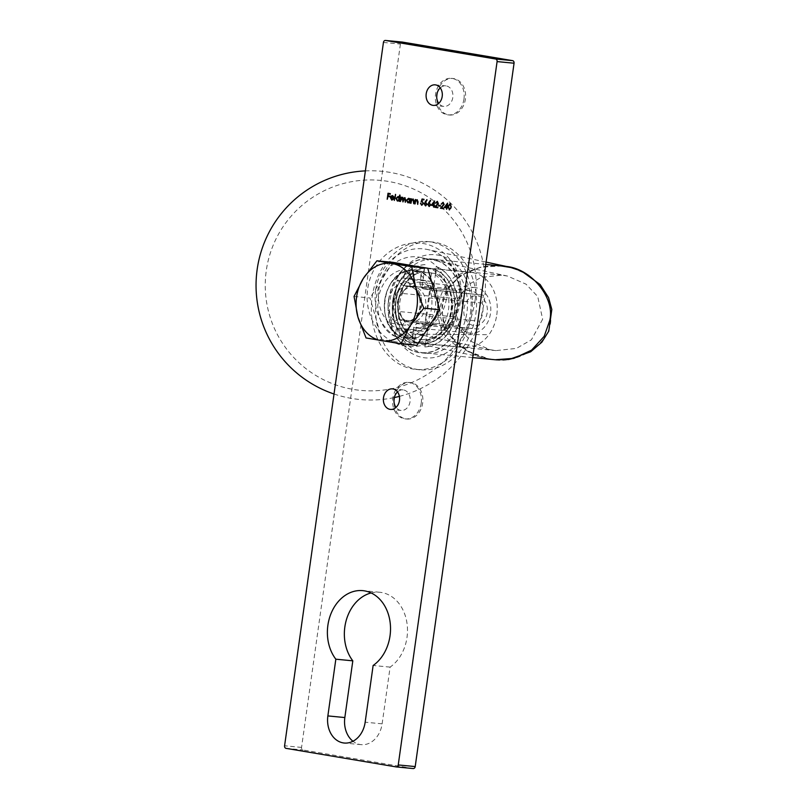 <?xml version="1.0" encoding="UTF-8"?>
<svg xmlns="http://www.w3.org/2000/svg" width="809" height="809" viewBox="0 0 809 809"><rect width="100%" height="100%" fill="white"/><g stroke="black" fill="none" stroke-linecap="round" stroke-linejoin="round"><path stroke-width="0.61" stroke-dasharray="4.04 3.03" d="M437.204 93.005A18.344 14.39 95.5 0 1 452.929 78.493A18.344 14.39 95.5 0 1 465.387 99.143A18.344 14.39 95.5 0 1 449.42 114.999A18.344 14.39 95.5 0 1 436.739 97.758M463.972 99.001A18.344 14.39 95.5 0 1 448.004 114.868A18.344 14.39 95.5 0 1 435.555 94.218A18.344 14.39 95.5 0 1 451.513 78.352A18.344 14.39 95.5 0 1 463.972 99.001M440.248 87.898A10.315 8.1 95.5 0 1 445.799 85.865A10.315 8.1 95.5 0 1 452.807 97.484A10.315 8.1 95.5 0 1 443.828 106.404A10.315 8.1 95.5 0 1 438.761 103.36M394.468 397.037A18.344 14.39 95.5 0 1 410.203 382.526A18.344 14.39 95.5 0 1 422.652 403.175A18.344 14.39 95.5 0 1 406.694 419.032A18.344 14.39 95.5 0 1 394.013 401.79M421.236 403.034A18.344 14.39 95.5 0 1 405.279 418.9A18.344 14.39 95.5 0 1 392.83 398.25A18.344 14.39 95.5 0 1 408.788 382.384A18.344 14.39 95.5 0 1 421.236 403.034M397.522 391.92A10.315 8.1 95.5 0 1 403.074 389.898A10.315 8.1 95.5 0 1 410.072 401.517A10.315 8.1 95.5 0 1 401.092 410.436A10.315 8.1 95.5 0 1 396.036 407.392M371.129 592.946A40.116 31.48 95.5 0 1 379.755 592.269A40.116 31.48 95.5 0 1 406.998 637.441A40.116 31.48 95.5 0 1 390.11 667.112L382.131 723.833A24.068 18.89 95.5 0 1 361.188 744.654A24.068 18.89 95.5 0 1 352.946 741.256M414.542 271.258L431.51 272.886A34.393 26.99 95.5 0 1 448.479 309.968A34.393 26.99 95.5 0 1 422.116 339.76L423.309 331.275L413.359 329.607L412.165 338.081A34.393 26.99 95.5 0 1 395.207 300.999A34.393 26.99 95.5 0 1 421.57 271.207L404.591 269.579L403.408 278.053L413.348 279.732L414.542 271.258A34.393 26.99 95.5 0 1 431.51 308.34A34.393 26.99 95.5 0 1 405.137 338.122L406.33 329.647L396.39 327.969L395.197 336.453A34.393 26.99 95.5 0 1 378.228 299.37A34.393 26.99 95.5 0 1 404.591 269.579M395.197 336.453L412.165 338.081M413.116 768.54L303.011 749.983A2.296 1.8 95.5 0 1 301.555 747.415L400.404 44.06A2.296 1.8 95.5 0 1 402.306 42.078M431.51 272.886L430.317 281.36L420.377 279.692L421.57 271.207M405.137 338.122L422.116 339.76M390.11 667.112L373.131 665.483M403.408 278.053L420.377 279.692M413.348 279.732L430.317 281.36M406.33 329.647L423.309 331.275M396.39 327.969L413.359 329.607M390.292 193.634L388.007 193.25M390.575 193.664L390.211 194.251M388.623 193.968L388.077 195.788M388.36 195.818L389.948 196.102M390.231 196.132L389.867 196.718M388.28 196.425L387.582 199.327M393.811 199.196L391.92 200.126M392.699 195.596L393.68 196.668M393.963 196.698L394.125 198.286M391.05 197.76L392.072 199.59M392.648 196.142L391.172 197.234L393.781 197.669M395.904 194.403L395.035 200.561M400.364 195.161L399.494 201.31M399.181 200.48L397.522 201.077M398.311 196.547L399.565 197.709M398.24 197.083L396.612 198.579L397.745 200.551M401.497 197.163L401.385 197.922M403.63 198.529L402.407 197.254M405.046 197.679L405.916 199.965L405.582 202.341M404.894 198.205L403.226 201.947M402.538 197.811L400.597 201.522M410.648 198.701L410.032 203.089M409.718 202.26L408.161 202.857M408.848 198.316L410.112 199.439M408.778 198.862L407.149 200.349L408.292 202.321M412.034 198.933L411.923 199.732M413.359 199.075L414.329 201.522L414.016 203.757M413.207 199.601L411.589 200.541M411.872 200.571L411.134 203.292M416.018 199.611L415.907 200.399M417.333 199.752L418.304 202.189L417.707 204.404M417.181 200.278L415.563 201.208M415.846 201.239L415.401 203.989M422.328 199.014L423.967 199.307M424.25 199.338L424.169 199.954M422.571 199.681L422.379 201.168M422.096 201.219L423.582 203.383M423.865 203.413L421.762 205.243M421.155 203.383L422.035 204.637M422.5 201.805L421.135 201.906M427.385 200.045L426.009 202.26M425.797 202.26L427.162 204.273M427.445 204.293L425.605 205.88M426.121 202.887L424.968 203.908L425.827 205.274M430.995 200.652L429.63 202.867M429.417 202.867L430.772 204.879M431.055 204.91L429.215 206.487M429.741 203.494L428.578 204.525L429.437 205.88M434.817 200.966L433.948 205.092M434.777 205.213L434.686 205.82M434.15 205.729L433.664 207.094M434.18 202.442L432.411 204.808L433.806 205.051M437.386 202.028L435.818 203.201M437.497 201.411L438.377 203.413M438.66 203.433L435.727 206.811M436.011 206.831L437.912 207.175M438.195 207.205L437.821 207.792M440.42 205.547L438.609 205.243M440.703 205.577L440.622 206.194M443.17 202.998L441.886 204.202M443.271 202.381L444.161 204.384M444.444 204.414L441.512 207.782M441.795 207.812L443.696 208.146M443.979 208.176L443.605 208.762M447.832 203.15L446.962 207.286M447.781 207.397L447.417 207.994M447.155 207.923L446.962 209.309M447.185 204.626L445.425 207.003L446.821 207.235M450.138 203.565L451.543 207.013L449.359 209.885M450.289 204.202L448.773 206.538L449.571 209.278M456.691 314.863A52.009 46.821 -77.9 0 1 400.324 344.836A52.009 46.821 -77.9 0 1 367.66 288.975A52.009 46.821 -77.9 0 1 414.643 242.963A52.009 46.821 -77.9 0 1 460.806 285.607A52.009 46.821 -77.9 0 1 460.665 300.473A52.009 46.821 -77.9 0 1 456.691 314.863M378.754 290.209A37.831 34.059 -77.9 0 1 420.518 257.404A37.831 34.059 -77.9 0 1 446.406 298.561A37.831 34.059 -77.9 0 1 404.652 331.366A37.831 34.059 -77.9 0 1 378.754 290.209M454.537 310.747A37.831 29.69 95.5 0 1 421.62 343.461A37.831 29.69 95.5 0 1 395.935 300.877A37.831 29.69 95.5 0 1 428.851 268.153A37.831 29.69 95.5 0 1 454.537 310.747M542.657 319.211L531.402 339.82L516.395 348.396L495.978 350.61L490.052 349.69L471.505 341.59L459.846 329.192L454.901 306.54L466.166 285.931L481.173 277.366L501.59 275.141L507.516 276.061L526.052 284.171L537.722 296.559L542.657 319.211M502.065 265.979L480.87 267.101L460.897 275.08L446.79 288.742L440.733 304.659C434.898 327.311 463.233 357.406 492.246 359.388L487.736 358.569L468.441 351.288L452.302 338.02L443.11 321.173L441.825 304.477L447.589 288.934L460.887 275.475L479.838 267.354L500.245 265.807M388.826 299.674A46.993 36.88 95.5 0 1 429.731 259.032A46.993 36.88 95.5 0 1 461.636 311.94A46.993 36.88 95.5 0 1 420.741 352.593A46.993 36.88 95.5 0 1 388.826 299.674M512.319 267.789L529.056 275.293L542.606 288.216L550.059 304.295L550.858 320.222C549.958 343.572 517.72 365.102 492.246 359.388L495.098 359.732M482.265 303.051L428.517 297.894L429.63 289.946L423.41 288.904L483.377 295.113L482.265 303.051A19.487 15.29 -84.5 0 1 482.761 312.426A19.487 15.29 -84.5 0 1 479.707 321.203L478.594 329.152L418.627 322.933L424.846 323.984L425.959 316.046L479.707 321.203M425.959 316.046L428.517 297.894M435.171 273.472L421.732 272.188A34.393 26.99 95.5 0 1 438.013 308.967A34.393 26.99 95.5 0 1 412.388 338.688L413.743 326.967L416.564 323.499L428.406 324.631L426.242 340.013A34.393 26.99 -84.5 0 0 451.877 310.302A34.393 26.99 -84.5 0 0 435.586 273.513L436.142 266.535A41.269 32.38 -84.5 0 1 456.772 311.152A41.269 32.38 -84.5 0 1 424.846 346.919L425.817 339.972A34.393 26.99 -84.5 0 0 451.452 310.262A34.393 26.99 -84.5 0 0 435.171 273.472L436.142 266.535M496.787 314.792A37.598 29.508 -84.5 0 0 471.263 272.461A37.598 29.508 -84.5 0 0 438.539 304.983A37.598 29.508 -84.5 0 0 464.073 347.314A37.598 29.508 -84.5 0 0 496.787 314.792M454.355 310.717A37.598 29.508 -84.5 0 0 428.831 268.386A37.598 29.508 -84.5 0 0 396.107 300.908A37.598 29.508 -84.5 0 0 421.641 343.238A37.598 29.508 -84.5 0 0 454.355 310.717A37.598 29.508 -84.5 0 0 428.831 268.386A37.598 29.508 -84.5 0 0 396.107 300.908A37.598 29.508 -84.5 0 0 421.641 343.238A37.598 29.508 -84.5 0 0 454.355 310.717M398.17 301.282A34.393 26.99 -84.5 0 0 414.451 338.061L401.021 336.766A34.393 26.99 95.5 0 1 384.74 299.987A34.393 26.99 95.5 0 1 410.365 270.267L423.805 271.561A34.393 26.99 -84.5 0 0 398.17 301.282M423.805 271.561L424.776 264.624A41.269 32.38 -84.5 0 0 392.84 300.382A41.269 32.38 -84.5 0 0 413.48 344.998L413.763 345.028A41.269 32.38 -84.5 0 1 393.123 300.412A41.269 32.38 -84.5 0 1 425.059 264.654L424.088 271.591A34.393 26.99 -84.5 0 0 398.453 301.312A34.393 26.99 -84.5 0 0 414.734 338.091L413.763 345.028M424.088 271.591L424.229 271.602A34.393 26.99 -84.5 0 0 398.594 301.322A34.393 26.99 -84.5 0 0 414.875 338.101L414.734 338.091M478.594 329.152L424.846 323.984L424.937 328.848L413.743 326.967M483.377 295.113L429.63 289.946L430.995 285.739L424.937 328.848M451.958 324.662L453.07 316.713L399.322 311.556L398.21 319.494L458.167 325.703L398.21 319.494L391.192 323.165L397.249 280.056L408.434 281.937L410.011 270.712A33.927 26.626 -84.5 0 0 384.811 300.028A33.927 26.626 -84.5 0 0 400.799 336.281L402.376 325.046L391.192 323.165M456.741 290.623L402.993 285.466L401.881 293.404L455.619 298.572L456.741 290.623L402.993 285.466L397.249 280.056M414.451 338.061L413.48 344.998M424.846 346.919L426.1 340.002A34.393 26.99 -84.5 0 0 451.735 310.282A34.393 26.99 -84.5 0 0 435.444 273.503M477.158 294.072A19.487 15.29 -84.5 0 0 469.533 290.492A19.487 15.29 -84.5 0 0 462.95 291.675M455.619 298.572A19.487 15.29 -84.5 0 0 453.07 316.713M458.167 325.703A19.487 15.29 -84.5 0 0 465.802 329.283A19.487 15.29 -84.5 0 0 472.375 328.1M435.586 273.513L433.432 288.904A19.487 15.29 -84.5 0 0 427.101 286.416A19.487 15.29 -84.5 0 0 422.065 286.983L424.229 271.602M414.875 338.101L417.039 322.72A19.487 15.29 -84.5 0 0 423.37 325.208A19.487 15.29 -84.5 0 0 428.406 324.631M425.129 346.94A41.269 32.38 -84.5 0 0 457.055 311.182A41.269 32.38 -84.5 0 0 436.425 266.566M433.432 288.904L421.58 287.761L419.8 283.858L421.732 272.188M419.8 283.858L430.995 285.739M412.388 338.688L425.817 339.972M408.434 281.937L410.214 285.85L422.065 286.983M417.039 322.72L405.198 321.577L402.376 325.046M423.41 288.904L421.58 287.761M416.564 323.499L418.627 322.933M404.429 320.546L405.198 321.577M401.881 293.404C396.814 298.875 395.955 304.932 399.322 311.556M410.214 285.85L409.212 286.507M388.654 299.643A47.225 37.062 -84.5 0 0 420.72 352.825A47.225 37.062 -84.5 0 0 461.818 311.971A47.225 37.062 -84.5 0 0 429.751 258.799A47.225 37.062 -84.5 0 0 388.654 299.643M393.74 300.139A47.225 37.062 -84.5 0 0 425.807 353.311A47.225 37.062 -84.5 0 0 466.914 312.466A47.225 37.062 -84.5 0 0 434.848 259.284A47.225 37.062 -84.5 0 0 393.74 300.139M470.464 313.063A51.816 40.662 -84.5 0 0 437.538 255.027A51.816 40.662 -84.5 0 0 390.191 299.542A51.816 40.662 -84.5 0 0 423.117 357.578A51.816 40.662 -84.5 0 0 470.464 313.063M475.803 314.266A64.194 50.38 -84.5 0 0 432.218 241.992A64.194 50.38 -84.5 0 0 376.357 297.51A64.194 50.38 -84.5 0 0 419.942 369.794A64.194 50.38 -84.5 0 0 475.803 314.266M471.566 313.862A64.194 50.38 -84.5 0 0 427.981 241.588A64.194 50.38 -84.5 0 0 372.12 297.105A64.194 50.38 -84.5 0 0 415.705 369.379A64.194 50.38 -84.5 0 0 471.566 313.862M392.719 300.574A37.598 29.508 -84.5 0 0 418.243 342.905A37.598 29.508 -84.5 0 0 450.967 310.393A37.598 29.508 -84.5 0 0 425.433 268.062A37.598 29.508 -84.5 0 0 392.719 300.574M475.945 287.691A22.925 17.99 -84.5 0 0 474.954 287.559A22.925 17.99 -84.5 0 0 454.921 308.017A22.925 17.99 -84.5 0 0 469.574 333.065A22.925 17.99 -84.5 0 0 470.565 333.197A22.925 17.99 -84.5 0 0 490.598 312.729A22.925 17.99 -84.5 0 0 475.945 287.691M420.781 282.392A22.925 17.99 -84.5 0 0 419.79 282.26A22.925 17.99 -84.5 0 0 405.997 288.247A22.925 17.99 -84.5 0 0 403.013 319.393A22.925 17.99 -84.5 0 0 414.41 327.766A22.925 17.99 -84.5 0 0 415.401 327.898A22.925 17.99 -84.5 0 0 435.434 307.43A22.925 17.99 -84.5 0 0 420.781 282.392M473.498 325.481A14.987 11.761 95.5 0 1 463.982 308.694A14.987 11.761 95.5 0 1 477.674 295.821A14.987 11.761 95.5 0 1 487.19 312.608A14.987 11.761 95.5 0 1 473.498 325.481M414.42 287.064A17.656 13.854 -84.5 0 0 413.652 286.962A17.656 13.854 -84.5 0 0 403.034 291.574A17.656 13.854 -84.5 0 0 400.728 315.561A17.656 13.854 -84.5 0 0 409.506 322.002A17.656 13.854 -84.5 0 0 410.274 322.103A17.656 13.854 -84.5 0 0 425.696 306.348A17.656 13.854 -84.5 0 0 414.42 287.064M354.049 296.448L370.006 297.985L382.02 339.487L416.878 345.362M392.861 262.349L370.006 297.985M366.062 337.96L382.02 339.487M486.543 334.693L409.212 334.168M301.555 747.415L284.586 745.787M383.436 42.432L400.404 44.06M286.042 748.355L303.011 749.983M382.131 723.833L365.162 722.204M375.609 290.279A46.993 42.311 102.1 0 0 407.776 341.418A46.993 42.311 102.1 0 0 459.664 300.665A46.993 42.311 102.1 0 0 427.496 249.516A46.993 42.311 102.1 0 0 375.609 290.279M412.165 338.192A33.927 26.626 -84.5 0 0 437.376 308.876A33.927 26.626 -84.5 0 0 421.378 272.623M409.587 286.598A17.656 13.854 -84.5 0 0 408.818 286.497A17.656 13.854 -84.5 0 0 393.396 302.253A17.656 13.854 -84.5 0 0 404.672 321.537A17.656 13.854 -84.5 0 0 405.44 321.638A17.656 13.854 -84.5 0 0 420.872 305.883A17.656 13.854 -84.5 0 0 409.587 286.598M401.901 324.955A21.317 16.736 -84.5 0 0 421.388 306.631A21.317 16.736 -84.5 0 0 407.837 282.756A21.317 16.736 -84.5 0 0 388.35 301.069A21.317 16.736 -84.5 0 0 401.901 324.955M448.004 114.868L449.42 114.999M433.219 105.382L443.828 106.404M405.279 418.9L406.694 419.032M390.484 409.415L401.092 410.436M379.755 592.269L362.786 590.641M361.188 744.654L344.209 743.026M392.466 388.876L403.074 389.898M408.788 382.384L410.203 382.526M435.191 84.844L445.799 85.865M451.513 78.352L452.929 78.493M487.736 358.569L407.776 341.418C429.842 347.081 455.669 327.21 458.784 300.402C462.586 276.536 447.579 253.187 427.496 249.516L486.108 262.096M475.126 300.078A105.453 105.453 0 0 0 385.377 180.973A105.453 105.453 0 0 0 266.262 270.722A105.453 105.453 0 0 0 360.612 390.373A105.453 105.453 0 0 0 475.126 300.078M495.978 350.61L421.62 343.461M490.052 349.69L404.652 331.366M334.026 394.003A114.625 114.625 0 0 0 394.377 397.553M399.393 396.38A114.625 114.625 0 0 0 365.385 170.891M485.784 264.412L429.731 259.032M472.689 357.588L420.741 352.593M507.516 276.061L420.518 257.404M501.59 275.141L428.851 268.153M496.625 359.863L495.239 359.752M502.177 265.989L493.864 265.686C484.257 265.908 475.186 268.214 466.662 272.623C459.795 276.213 454.102 281.158 449.582 287.458C440.622 300.817 441.208 314.428 444.576 323.398C450.825 338.364 460.938 348.719 474.934 354.453L487.878 358.599M471.263 272.461L425.433 268.062M464.073 347.314L418.243 342.905M410.325 270.267C382.202 271.187 374.385 326.614 400.961 336.756M469.533 290.492L427.101 286.416M465.802 329.283L423.37 325.208M425.807 353.311L420.72 352.825M432.218 241.992L427.981 241.588M419.942 369.794L415.705 369.379M434.848 259.284L429.751 258.799M474.954 287.559L419.79 282.26M400.728 315.561L403.013 319.393M403.034 291.574L405.997 288.247M413.652 286.962L409.485 286.588C422.379 286.942 426.171 320.465 405.44 321.638L410.274 322.103M470.565 333.197L415.401 327.898"/><path stroke-width="1.21" d="M436.739 97.758A18.344 14.39 95.5 0 1 436.971 94.35A18.344 14.39 95.5 0 1 437.204 93.005M438.761 103.36A10.315 8.1 95.5 0 1 436.82 94.784A10.315 8.1 95.5 0 1 440.248 87.898M442.199 96.463A10.315 8.1 95.5 0 1 433.219 105.382A10.315 8.1 95.5 0 1 426.212 93.773A10.315 8.1 95.5 0 1 435.191 84.844A10.315 8.1 95.5 0 1 442.199 96.463M394.013 401.79A18.344 14.39 95.5 0 1 394.236 398.382A18.344 14.39 95.5 0 1 394.468 397.037M396.036 407.392A10.315 8.1 95.5 0 1 394.094 398.817A10.315 8.1 95.5 0 1 397.522 391.92M399.464 400.495A10.315 8.1 95.5 0 1 390.484 409.415A10.315 8.1 95.5 0 1 383.486 397.806A10.315 8.1 95.5 0 1 392.466 388.876A10.315 8.1 95.5 0 1 399.464 400.495M352.946 741.256A24.068 18.89 95.5 0 1 344.836 717.553L352.815 660.832L335.836 659.193A40.116 31.48 95.5 0 1 327.878 625.337A40.116 31.48 95.5 0 1 362.786 590.641A40.116 31.48 95.5 0 1 390.029 635.813A40.116 31.48 95.5 0 1 373.131 665.483L365.162 722.204A24.068 18.89 95.5 0 1 344.209 743.026A24.068 18.89 95.5 0 1 327.867 715.914L335.836 659.193M352.815 660.832A40.116 31.48 95.5 0 1 344.846 626.965A40.116 31.48 95.5 0 1 371.129 592.946M444.222 207.448L447.549 203.13L447.417 207.994L446.871 207.893L446.679 209.278L446.457 207.822L444.222 207.448L447.498 203.463M438.529 205.86L438.609 205.243L440.42 205.547L440.339 206.164L438.529 205.86L438.893 205.294M431.207 205.264L434.534 200.935L433.948 205.092L434.494 205.183L433.664 207.094L433.442 205.638L431.207 205.264L434.484 201.279M425.038 202.139L426.818 199.631L425.524 202.23L427.162 204.273L425.433 205.86L424.26 203.797L426.98 199.843M417.707 204.384L417.95 201.289L417.181 200.278L415.563 201.208L414.693 203.898L415.31 199.51L415.624 200.369L417.05 199.722L418.02 202.159L417.707 204.404L417.029 200.258M409.951 198.599L409.748 203.059L409.435 202.23L407.918 202.837L406.452 200.248L408.565 198.296L409.829 199.418L409.951 198.599M399.656 195.06L399.211 201.289L398.898 200.46L397.381 201.057L395.904 198.468L398.028 196.516L399.282 197.679L399.656 195.06M391.799 199.56L393.528 199.166L391.768 200.116L390.363 197.558L390.959 196.162L392.416 195.576L393.68 196.668L393.841 198.256L390.767 197.74L391.981 199.58M391.92 200.126L390.363 197.558M413.217 768.55L396.248 766.922A2.296 1.8 -84.5 0 1 396.147 766.902L286.042 748.355A2.296 1.8 -84.5 0 1 284.586 745.787L383.436 42.432A2.296 1.8 -84.5 0 1 385.529 40.46L495.634 59.017L512.603 60.645A2.296 1.8 95.5 0 1 514.059 63.213L415.209 766.568A2.296 1.8 95.5 0 1 413.116 768.54L396.349 766.922M396.248 766.922A2.296 1.8 -84.5 0 0 398.24 764.94L415.209 766.568M514.059 63.213L497.09 61.585L398.24 764.94M497.09 61.585A2.296 1.8 -84.5 0 0 495.634 59.017M387.167 199.257L388.007 193.25L390.292 193.634L390.211 194.251L388.34 193.938L388.077 195.788L389.948 196.102L389.867 196.718L387.996 196.405L387.167 199.257L388.29 193.3M394.327 200.46L395.48 194.352M405.299 202.29L404.894 198.205L403.185 200.207L402.943 201.916L402.255 197.78L400.172 201.451L400.789 197.062L401.102 197.892L402.407 197.254L403.347 198.498L404.763 197.649L405.633 199.934L405.299 202.311L404.773 198.195M401.102 197.892L402.407 197.254M402.953 201.896L402.437 197.8M413.733 203.716L413.965 200.622L413.207 199.601L411.589 200.541L410.719 203.221L411.336 198.842L411.639 199.702L413.075 199.054L414.046 201.492L413.733 203.737L413.055 199.59M421.762 204.616L423.168 203.292L422.217 201.775L421.135 201.906L422.045 198.984L423.967 199.307L423.886 199.924L422.288 199.661L421.813 201.198L423.582 203.383L421.651 205.223L420.447 203.292L421.904 204.626M422.035 204.637L423.451 203.322L422.5 201.805L421.135 201.906M428.649 202.746L430.439 200.248L429.134 202.837L430.772 204.879L429.043 206.467L427.88 204.404L430.59 200.45M437.831 207.771L434.918 207.276L438.235 203.413L437.103 201.997L435.394 203.13L437.214 201.38L438.377 203.413L435.727 206.811L437.912 207.175L437.821 207.792L434.635 207.256L437.952 203.383L437.234 202.007M443.605 208.742L440.693 208.257L444.02 204.384L442.887 202.968L441.178 204.101L442.988 202.361L444.161 204.384L441.512 207.782L443.696 208.146L443.605 208.762L440.409 208.226L443.736 204.364L443.019 202.988M449.359 209.885L448.065 206.447L450.077 203.555L451.26 206.983L449.288 209.875M402.306 42.078A2.296 1.8 95.5 0 1 402.498 42.098L512.603 60.645M390.211 194.231L388.34 193.938M389.867 196.698L387.996 196.405M392.072 199.59L393.467 198.883M390.646 197.588L390.959 196.162M391.243 196.193L392.699 195.596M393.841 198.235L390.767 197.74M393.498 197.649L392.648 196.142L390.889 197.204L393.498 197.649L392.365 196.112L391.425 196.375M399.07 201.239L398.898 200.46M397.654 201.087L395.904 198.468M396.188 198.498L398.311 196.547M399.939 195.1L399.282 197.679M398.139 197.072L399.383 199.054L397.846 200.561L399.1 199.034L398.079 197.072M398.24 197.083L396.329 198.549L397.462 200.521M400.455 201.471L401.072 197.113M401.952 197.386L402.69 197.285M405.046 197.679L403.347 198.498M409.617 203.019L409.435 202.23M408.201 202.857L406.452 200.248M406.735 200.278L408.848 198.316M410.224 198.65L409.829 199.418M408.687 198.852L409.92 200.834L408.009 202.301L409.637 200.804L408.616 198.842M408.778 198.862L406.866 200.329L408.009 202.301M411.002 203.251L411.609 198.883M413.359 199.075L411.639 199.702M414.977 203.919L415.593 199.55M417.333 199.752L415.624 200.369M423.886 199.904L422.288 199.661M421.934 205.253L420.731 203.312M422.5 201.805L421.418 201.937L422.5 201.805M421.459 201.825L422.318 199.034M425.716 205.891L424.26 203.797M424.543 203.817L425.322 202.169M426.04 202.877L427.01 204.262L425.544 205.253L426.727 204.232L425.979 202.867M426.121 202.887L424.685 203.888L425.544 205.253M429.326 206.497L427.88 204.404M428.163 204.434L428.932 202.776M429.65 203.484L430.631 204.869L429.518 205.891L430.348 204.839L429.589 203.484M429.741 203.494L428.295 204.495L429.154 205.86M434.403 205.779L433.867 205.708M433.533 207.043L433.442 205.638M433.725 205.658L431.49 205.284M433.523 205.021L434.18 202.442L432.127 204.778L433.523 205.021L433.897 202.412M435.677 203.15L437.497 201.411M440.339 206.143L438.812 205.891M441.461 204.131L443.271 202.381M447.417 207.974L446.871 207.893M446.538 209.238L446.457 207.822M446.74 207.852L444.505 207.478M446.538 207.215L447.185 204.626L445.142 206.973L446.538 207.215L446.902 204.606M449.47 209.895L448.065 206.447M448.348 206.477L450.36 203.585M451.119 206.942L449.976 204.171L448.489 206.517L449.288 209.248L450.724 208.419L451.119 206.942L450.289 204.202M450.724 208.419L450.835 206.912M449.288 209.248L450.441 208.388M472.689 357.588L495.239 359.752L513.897 358.347L531.574 350.135L544.174 336.342L549.766 320.415C555.277 297.732 530.835 268.012 505.322 266.363L485.784 264.412M500.245 265.807L512.319 267.789M423.774 308.189L410.203 325.805L400.92 343.825L366.062 337.96L357.912 316.997A38.974 30.59 95.5 0 1 356.577 297.024A38.974 30.59 95.5 0 1 363.332 278.427L376.903 260.811L392.861 262.349L427.718 268.214L411.761 266.687L415.624 287.235L423.774 308.189L439.732 309.726L427.718 268.214M376.903 260.811L392.183 263.542A38.974 30.59 95.5 0 1 415.624 287.235A38.974 30.59 95.5 0 1 410.203 325.805A38.974 30.59 95.5 0 1 381.342 340.69A38.974 30.59 95.5 0 1 357.912 316.997L354.049 296.448L363.332 278.427A38.974 30.59 95.5 0 1 392.183 263.542L411.761 266.687M400.92 343.825L416.878 345.362L439.732 309.726M402.498 42.098L385.529 40.46M344.836 717.553L327.867 715.914M402.407 42.078L385.428 40.45M365.385 170.891A114.625 114.625 0 0 0 334.026 394.003M394.377 397.553A114.625 114.625 0 0 0 399.393 396.38M509.437 267.091L486.108 262.096M509.7 267.152L521.431 271.015L540.149 284.535L548.573 297.631L551.819 309.463L548.765 331.134L541.878 342.177L530.653 351.794L508.912 359.479L496.625 359.863"/></g></svg>
